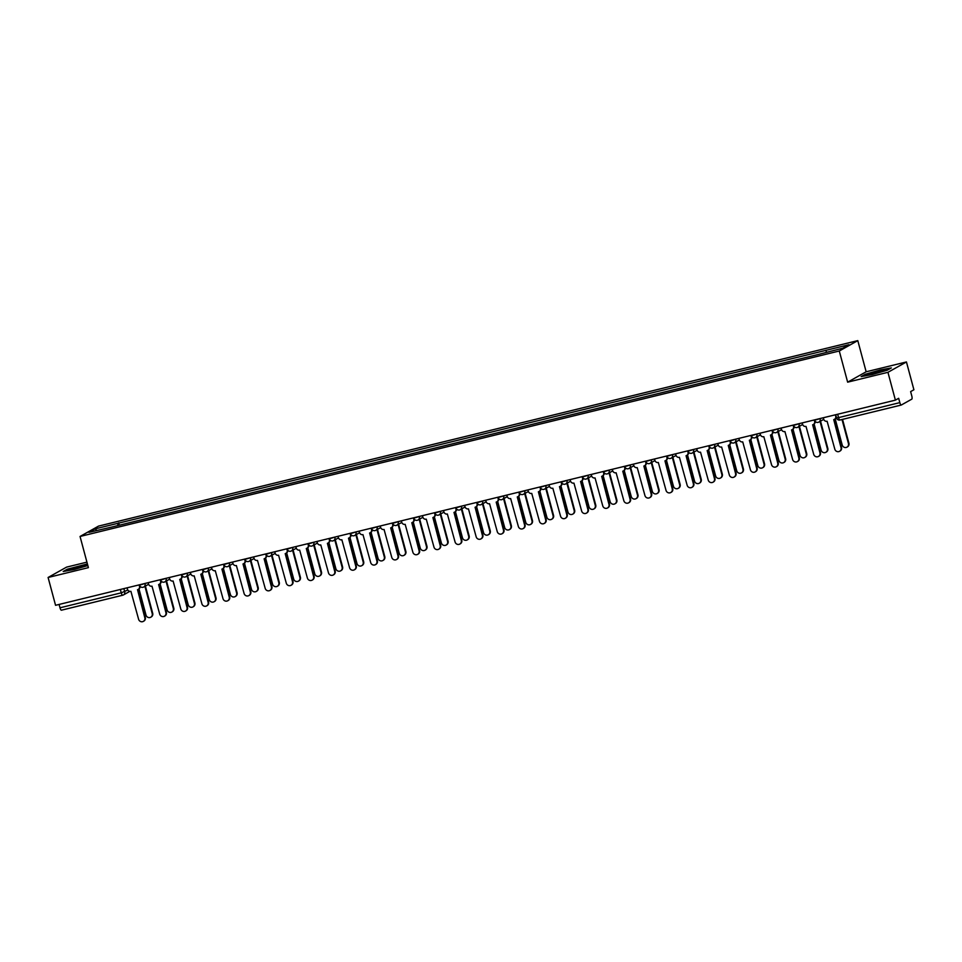 <?xml version="1.0" encoding="UTF-8"?>
<svg xmlns="http://www.w3.org/2000/svg" width="962" height="962" viewBox="0 0 962 962"><rect width="100%" height="100%" fill="white"/><g stroke="black" fill="none" stroke-linecap="round" stroke-linejoin="round"><path stroke-width="1.44" d="M86.929 562.145L66.606 567.111L48.1 577.477L55.556 605.302L895.394 400.144L887.938 372.318L906.444 361.952L866.149 371.789L857.791 340.62L98.557 526.094L80.05 536.459L839.285 350.998L847.642 382.167L887.938 372.318M906.444 361.952L913.9 389.766L910.629 391.606L911.784 395.935A2.898 0.818 76.3 0 1 911.796 399.146L901.322 405.014A2.898 0.818 76.3 0 1 901.262 405.038L839.994 420.009A2.898 0.818 -103.7 0 1 838.563 417.604L899.831 402.633A2.898 0.818 76.3 0 0 901.262 405.038M48.1 577.477L88.396 567.64L80.05 536.459M122.619 595.237L61.484 610.173A2.898 0.818 -103.7 0 1 61.424 610.197A2.898 0.818 -103.7 0 1 59.993 607.792L121.26 592.832L127.802 590.019M59.091 604.437L59.993 607.792M899.831 402.633L898.664 398.304L895.394 400.144M826.226 352.236L826.226 350.276L848.941 344.721L842.724 348.208L819.131 354.244L110.75 527.296L88.901 532.359L95.118 528.872L117.833 523.328L117.845 525.565M826.226 350.276L117.833 523.328M857.791 340.62L839.285 350.998M866.149 371.789L847.642 382.167M861.122 376.599L872.101 374.567L887.217 370.226L891.341 367.917L880.35 369.949L865.247 374.29L861.122 376.599M87.41 563.936L67.328 569.203L63.203 571.512L74.194 569.48L87.843 565.56M119.336 525.192L118.711 522.835M96.777 530.435L95.118 528.872M823.292 417.748L823.664 419.107A2.898 2.778 -119.3 0 0 827.116 421.248L834.812 449.158A3.343 3.187 -119.3 0 0 839.549 451.31A3.343 3.187 -119.3 0 0 841.028 447.631L833.741 419.624A2.898 2.778 -119.3 0 0 835.701 416.173L835.99 416.005M836.255 417.027A2.898 2.778 60.7 0 1 834.896 419.095L834.415 419.36M834.054 419.528L841.509 447.366A3.343 3.187 60.7 0 1 840.03 451.034L839.549 451.31M835.329 414.814L835.701 416.173M835.208 418.879L842.207 445.009A3.343 3.187 -119.3 0 0 846.957 447.162A3.343 3.187 -119.3 0 0 848.436 443.482L842.015 419.516M842.532 419.384L848.917 443.217A3.343 3.187 60.7 0 1 847.438 446.885L846.957 447.162M802.2 422.907L802.561 424.266A2.898 2.778 -119.3 0 0 806.012 426.394L813.708 454.304A3.343 3.187 -119.3 0 0 818.458 456.457A3.343 3.187 -119.3 0 0 819.937 452.789L812.649 424.783A2.898 2.778 -119.3 0 0 814.598 421.32L815.006 421.091M815.127 421.284A2.898 2.778 60.7 0 1 813.792 424.242L813.311 424.519M812.95 424.687L820.418 452.513A3.343 3.187 60.7 0 1 818.939 456.192L818.458 456.457M814.237 419.961L814.598 421.32M781.108 428.066L781.469 429.413A2.898 2.778 -119.3 0 0 784.92 431.553L792.616 459.463A3.343 3.187 -119.3 0 0 797.354 461.616A3.343 3.187 -119.3 0 0 798.833 457.936L791.546 429.93A2.898 2.778 -119.3 0 0 793.506 426.479L793.915 426.25M794.035 426.431A2.898 2.778 60.7 0 1 792.7 429.401L792.219 429.665M791.858 429.834L799.314 457.671A3.343 3.187 60.7 0 1 797.835 461.339L797.354 461.616M793.133 425.12L793.506 426.479M885.124 369.997A9.428 0.709 -15 0 0 874.458 372.306A9.428 0.709 -15 0 0 867.291 375.048A9.428 0.709 -15 0 0 867.496 375.072A9.428 0.709 -15 0 0 876.971 373.088A9.428 0.709 -15 0 0 885.365 370.202A9.428 0.709 -15 0 0 885.124 369.997M862.313 376.382L865.656 374.507L880.302 370.298L890.439 368.422M87.205 564.922A9.428 0.709 -15 0 0 76.551 567.231A9.428 0.709 -15 0 0 69.384 569.961A9.428 0.709 -15 0 0 69.577 569.985A9.428 0.709 -15 0 0 79.052 568.013A9.428 0.709 -15 0 0 87.446 565.127A9.428 0.709 -15 0 0 87.205 564.922M64.406 571.296L67.749 569.42L87.494 564.273M814.117 424.038L821.115 450.156A3.343 3.187 -119.3 0 0 825.853 452.308A3.343 3.187 -119.3 0 0 827.332 448.641L820.045 421.428M820.526 421.152L827.813 448.364A3.343 3.187 60.7 0 1 826.334 452.044L825.853 452.308M793.013 429.196L800.011 455.315A3.343 3.187 -119.3 0 0 804.761 457.467A3.343 3.187 -119.3 0 0 806.24 453.787L798.941 426.575M799.422 426.31L806.721 453.523A3.343 3.187 60.7 0 1 805.242 457.19L804.761 457.467M760.004 433.213L760.365 434.571A2.898 2.778 -119.3 0 0 763.828 436.712L771.512 464.61A3.343 3.187 -119.3 0 0 776.262 466.762A3.343 3.187 -119.3 0 0 777.741 463.095L770.454 435.089A2.898 2.778 -119.3 0 0 772.402 431.637L772.811 431.409M772.943 431.589A2.898 2.778 60.7 0 1 771.596 434.559L771.115 434.824M770.766 434.992L778.222 462.83A3.343 3.187 60.7 0 1 776.743 466.498L776.262 466.762M772.041 430.279L772.402 431.637M738.912 438.371L739.273 439.73A2.898 2.778 -119.3 0 0 742.724 441.859L750.42 469.769A3.343 3.187 -119.3 0 0 755.158 471.921A3.343 3.187 -119.3 0 0 756.637 468.253L749.35 440.247A2.898 2.778 -119.3 0 0 751.31 436.784L751.719 436.556M751.839 436.736A2.898 2.778 60.7 0 1 750.504 439.706L750.023 439.983M749.663 440.151L757.118 467.977A3.343 3.187 60.7 0 1 755.639 471.657L755.158 471.921M750.949 435.425L751.31 436.784M717.808 443.518L718.169 444.877A2.898 2.778 -119.3 0 0 721.632 447.017L729.316 474.927A3.343 3.187 -119.3 0 0 734.066 477.08A3.343 3.187 -119.3 0 0 735.545 473.4L728.258 445.394A2.898 2.778 -119.3 0 0 730.206 441.943L730.615 441.714M730.747 441.895A2.898 2.778 60.7 0 1 729.4 444.865L728.919 445.129M728.571 445.298L736.026 473.136A3.343 3.187 60.7 0 1 734.547 476.803L734.066 477.08M729.845 440.584L730.206 441.943M771.921 434.343L778.919 460.461A3.343 3.187 -119.3 0 0 783.657 462.614A3.343 3.187 -119.3 0 0 785.136 458.946L777.849 431.734M778.33 431.469L785.617 458.682A3.343 3.187 60.7 0 1 784.138 462.349L783.657 462.614M750.817 439.502L757.828 465.62A3.343 3.187 -119.3 0 0 762.565 467.772A3.343 3.187 -119.3 0 0 764.044 464.105L756.757 436.892M757.238 436.616L764.525 463.828A3.343 3.187 60.7 0 1 763.046 467.496L762.565 467.772M729.725 444.648L736.724 470.779A3.343 3.187 -119.3 0 0 741.462 472.919A3.343 3.187 -119.3 0 0 742.941 469.252L735.653 442.039M736.134 441.774L743.422 468.987A3.343 3.187 60.7 0 1 741.942 472.655L741.462 472.919M696.716 448.677L697.077 450.036A2.898 2.778 -119.3 0 0 700.528 452.164L708.224 480.074A3.343 3.187 -119.3 0 0 712.962 482.227A3.343 3.187 -119.3 0 0 714.441 478.559L707.154 450.553A2.898 2.778 -119.3 0 0 709.114 447.089L709.523 446.861M709.643 447.053A2.898 2.778 60.7 0 1 708.309 450.012L707.828 450.288M707.467 450.457L714.922 478.282A3.343 3.187 60.7 0 1 713.443 481.962L712.962 482.227M708.753 445.731L709.114 447.089M708.633 449.807L715.632 475.925A3.343 3.187 -119.3 0 0 720.37 478.078A3.343 3.187 -119.3 0 0 721.849 474.41L714.562 447.198M715.043 446.921L722.33 474.134A3.343 3.187 60.7 0 1 720.851 477.813L720.37 478.078M675.613 453.823L675.973 455.182A2.898 2.778 -119.3 0 0 679.437 457.323L687.133 485.233A3.343 3.187 -119.3 0 0 691.87 487.385A3.343 3.187 -119.3 0 0 693.349 483.706L686.062 455.699A2.898 2.778 -119.3 0 0 688.01 452.248L688.419 452.02M688.551 452.2A2.898 2.778 60.7 0 1 687.217 455.17L686.736 455.435M686.375 455.603L693.83 483.441A3.343 3.187 60.7 0 1 692.351 487.109L691.87 487.385M687.65 450.889L688.01 452.248M687.529 454.954L694.528 481.084A3.343 3.187 -119.3 0 0 699.278 483.237A3.343 3.187 -119.3 0 0 700.745 479.557L693.458 452.344M693.939 452.08L701.226 479.292A3.343 3.187 60.7 0 1 699.759 482.96L699.278 483.237M654.521 458.982L654.881 460.341A2.898 2.778 -119.3 0 0 658.333 462.481L666.029 490.379A3.343 3.187 -119.3 0 0 670.767 492.532A3.343 3.187 -119.3 0 0 672.246 488.864L664.958 460.858A2.898 2.778 -119.3 0 0 666.919 457.395L667.327 457.178M667.448 457.359A2.898 2.778 60.7 0 1 666.113 460.329L665.632 460.594M665.271 460.762L672.727 488.6A3.343 3.187 60.7 0 1 671.26 492.267L670.767 492.532M666.558 456.048L666.919 457.395M666.438 460.113L673.436 486.231A3.343 3.187 -119.3 0 0 678.174 488.383A3.343 3.187 -119.3 0 0 679.653 484.716L672.366 457.503M672.847 457.227L680.134 484.439A3.343 3.187 60.7 0 1 678.655 488.119L678.174 488.383M633.417 464.141L633.79 465.5A2.898 2.778 -119.3 0 0 637.241 467.628L644.937 495.538A3.343 3.187 -119.3 0 0 649.675 497.691A3.343 3.187 -119.3 0 0 651.154 494.023L643.867 466.017A2.898 2.778 -119.3 0 0 645.815 462.554L646.223 462.325M646.356 462.506A2.898 2.778 60.7 0 1 645.021 465.476L644.54 465.752M644.179 465.909L651.635 493.746A3.343 3.187 60.7 0 1 650.156 497.414L649.675 497.691M645.454 461.195L645.815 462.554M645.334 465.271L652.332 491.39A3.343 3.187 -119.3 0 0 657.082 493.542A3.343 3.187 -119.3 0 0 658.561 489.862L651.262 462.65M651.743 462.385L659.042 489.598A3.343 3.187 60.7 0 1 657.563 493.265L657.082 493.542M612.325 469.288L612.686 470.646A2.898 2.778 -119.3 0 0 616.137 472.787L623.833 500.697A3.343 3.187 -119.3 0 0 628.583 502.849A3.343 3.187 -119.3 0 0 630.05 499.17L622.763 471.164A2.898 2.778 -119.3 0 0 624.723 467.712L625.132 467.484M625.252 467.664A2.898 2.778 60.7 0 1 623.917 470.634L623.436 470.899M623.075 471.067L630.543 498.905A3.343 3.187 60.7 0 1 629.064 502.573L628.583 502.849M624.362 466.354L624.723 467.712M624.242 470.418L631.24 496.536A3.343 3.187 -119.3 0 0 635.978 498.689A3.343 3.187 -119.3 0 0 637.457 495.021L630.17 467.809M630.651 467.544L637.938 494.757A3.343 3.187 60.7 0 1 636.459 498.424L635.978 498.689M591.221 474.446L591.594 475.805A2.898 2.778 -119.3 0 0 595.045 477.934L602.741 505.844A3.343 3.187 -119.3 0 0 607.479 507.996A3.343 3.187 -119.3 0 0 608.958 504.328L601.671 476.322A2.898 2.778 -119.3 0 0 603.631 472.859L604.028 472.631M604.16 472.823A2.898 2.778 60.7 0 1 602.825 475.781L602.344 476.058M601.984 476.226L609.439 504.052A3.343 3.187 60.7 0 1 607.96 507.732L607.479 507.996M603.258 471.5L603.631 472.859M603.138 475.577L610.136 501.695A3.343 3.187 -119.3 0 0 614.886 503.847A3.343 3.187 -119.3 0 0 616.365 500.18L609.066 472.967M609.547 472.691L616.846 499.903A3.343 3.187 60.7 0 1 615.367 503.583L614.886 503.847M570.129 479.593L570.49 480.952A2.898 2.778 -119.3 0 0 573.941 483.092L581.637 511.002A3.343 3.187 -119.3 0 0 586.387 513.155A3.343 3.187 -119.3 0 0 587.866 509.475L580.567 481.469A2.898 2.778 -119.3 0 0 582.527 478.018L582.936 477.789M583.056 477.97A2.898 2.778 60.7 0 1 581.721 480.94L581.24 481.204M580.88 481.373L588.347 509.211A3.343 3.187 60.7 0 1 586.868 512.878L586.387 513.155M582.166 476.659L582.527 478.018M582.046 480.723L589.045 506.854A3.343 3.187 -119.3 0 0 593.782 509.006A3.343 3.187 -119.3 0 0 595.262 505.327L587.974 478.114M588.455 477.849L595.743 505.062A3.343 3.187 60.7 0 1 594.263 508.73L593.782 509.006M549.025 484.752L549.398 486.111A2.898 2.778 -119.3 0 0 552.849 488.239L560.545 516.149A3.343 3.187 -119.3 0 0 565.283 518.302A3.343 3.187 -119.3 0 0 566.762 514.634L559.475 486.628A2.898 2.778 -119.3 0 0 561.435 483.164L561.832 482.936M561.964 483.128A2.898 2.778 60.7 0 1 560.63 486.087L560.149 486.363M559.788 486.531L567.243 514.369A3.343 3.187 60.7 0 1 565.764 518.037L565.283 518.302M561.062 481.806L561.435 483.164M560.942 485.882L567.941 512A3.343 3.187 -119.3 0 0 572.691 514.153A3.343 3.187 -119.3 0 0 574.17 510.485L566.871 483.273M567.352 482.996L574.651 510.209A3.343 3.187 60.7 0 1 573.172 513.888L572.691 514.153M527.934 489.911L528.294 491.269A2.898 2.778 -119.3 0 0 531.745 493.398L539.442 521.308A3.343 3.187 -119.3 0 0 544.191 523.46A3.343 3.187 -119.3 0 0 545.67 519.793L538.383 491.774A2.898 2.778 -119.3 0 0 540.331 488.323L540.74 488.095M540.86 488.275A2.898 2.778 60.7 0 1 539.526 491.245L539.045 491.522M538.684 491.678L546.151 519.516A3.343 3.187 60.7 0 1 544.672 523.184L544.191 523.46M539.971 486.964L540.331 488.323M539.85 491.041L546.849 517.159A3.343 3.187 -119.3 0 0 551.587 519.312A3.343 3.187 -119.3 0 0 553.066 515.632L545.779 488.419M546.26 488.155L553.547 515.367A3.343 3.187 60.7 0 1 552.068 519.035L551.587 519.312M506.83 495.057L507.202 496.416A2.898 2.778 -119.3 0 0 510.654 498.556L518.35 526.467A3.343 3.187 -119.3 0 0 523.087 528.607A3.343 3.187 -119.3 0 0 524.567 524.939L517.279 496.933A2.898 2.778 -119.3 0 0 519.24 493.482L519.648 493.253M519.769 493.434A2.898 2.778 60.7 0 1 518.434 496.404L517.953 496.669M517.592 496.837L525.048 524.675A3.343 3.187 60.7 0 1 523.568 528.342L523.087 528.607M518.867 492.123L519.24 493.482M518.746 496.188L525.745 522.306A3.343 3.187 -119.3 0 0 530.495 524.458A3.343 3.187 -119.3 0 0 531.974 520.791L524.675 493.578M525.156 493.314L532.455 520.526A3.343 3.187 60.7 0 1 530.976 524.194L530.495 524.458M485.738 500.216L486.099 501.575A2.898 2.778 -119.3 0 0 489.562 503.703L497.246 531.613A3.343 3.187 -119.3 0 0 501.996 533.766A3.343 3.187 -119.3 0 0 503.475 530.098L496.188 502.092A2.898 2.778 -119.3 0 0 498.136 498.629L498.544 498.4M498.677 498.581A2.898 2.778 60.7 0 1 497.33 501.551L496.849 501.827M496.5 501.996L503.956 529.822A3.343 3.187 60.7 0 1 502.477 533.501L501.996 533.766M497.775 497.27L498.136 498.629M497.655 501.346L504.653 527.465A3.343 3.187 -119.3 0 0 509.391 529.617A3.343 3.187 -119.3 0 0 510.87 525.949L503.583 498.737M504.064 498.46L511.351 525.673A3.343 3.187 60.7 0 1 509.872 529.34L509.391 529.617M464.646 505.363L465.007 506.721A2.898 2.778 -119.3 0 0 468.458 508.862L476.154 536.772A3.343 3.187 -119.3 0 0 480.892 538.924A3.343 3.187 -119.3 0 0 482.371 535.245L475.084 507.239A2.898 2.778 -119.3 0 0 477.044 503.787L477.453 503.559M477.573 503.739A2.898 2.778 60.7 0 1 476.238 506.709L475.757 506.974M475.396 507.142L482.852 534.98A3.343 3.187 60.7 0 1 481.373 538.648L480.892 538.924M476.683 502.429L477.044 503.787M476.551 506.493L483.549 532.623A3.343 3.187 -119.3 0 0 488.299 534.776A3.343 3.187 -119.3 0 0 489.778 531.096L482.479 503.884M482.96 503.619L490.259 530.832A3.343 3.187 60.7 0 1 488.78 534.499L488.299 534.776M443.542 510.521L443.903 511.88A2.898 2.778 -119.3 0 0 447.366 514.009L455.05 541.919A3.343 3.187 -119.3 0 0 459.8 544.071A3.343 3.187 -119.3 0 0 461.279 540.403L453.992 512.397A2.898 2.778 -119.3 0 0 455.94 508.934L456.349 508.706M456.481 508.898A2.898 2.778 60.7 0 1 455.134 511.856L454.653 512.133M454.304 512.301L461.76 540.127A3.343 3.187 60.7 0 1 460.281 543.807L459.8 544.071M455.579 507.575L455.94 508.934M455.459 511.652L462.457 537.77A3.343 3.187 -119.3 0 0 467.195 539.922A3.343 3.187 -119.3 0 0 468.674 536.255L461.387 509.042M461.868 508.766L469.155 535.978A3.343 3.187 60.7 0 1 467.676 539.658L467.195 539.922M422.45 515.668L422.811 517.027A2.898 2.778 -119.3 0 0 426.262 519.167L433.958 547.077A3.343 3.187 -119.3 0 0 438.696 549.23A3.343 3.187 -119.3 0 0 440.175 545.55L432.888 517.544A2.898 2.778 -119.3 0 0 434.848 514.093L435.257 513.864M435.377 514.045A2.898 2.778 60.7 0 1 434.042 517.015L433.561 517.279M433.201 517.448L440.656 545.286A3.343 3.187 60.7 0 1 439.177 548.953L438.696 549.23M434.487 512.734L434.848 514.093M434.367 516.81L441.366 542.929A3.343 3.187 -119.3 0 0 446.103 545.081A3.343 3.187 -119.3 0 0 447.583 541.402L440.295 514.189M440.776 513.924L448.064 541.137A3.343 3.187 60.7 0 1 446.584 544.805L446.103 545.081M401.346 520.827L401.707 522.186A2.898 2.778 -119.3 0 0 405.17 524.326L412.866 552.224A3.343 3.187 -119.3 0 0 417.604 554.377A3.343 3.187 -119.3 0 0 419.083 550.709L411.796 522.703A2.898 2.778 -119.3 0 0 413.744 519.252L414.153 519.023M414.285 519.203A2.898 2.778 60.7 0 1 412.951 522.174L412.457 522.438M412.109 522.606L419.564 550.444A3.343 3.187 60.7 0 1 418.085 554.112L417.604 554.377M413.383 517.893L413.744 519.252M413.263 521.957L420.262 548.075A3.343 3.187 -119.3 0 0 425.012 550.228A3.343 3.187 -119.3 0 0 426.479 546.56L419.192 519.348M419.672 519.083L426.96 546.296A3.343 3.187 60.7 0 1 425.493 549.963L425.012 550.228M380.255 525.986L380.615 527.344A2.898 2.778 -119.3 0 0 384.066 529.473L391.762 557.383A3.343 3.187 -119.3 0 0 396.5 559.535A3.343 3.187 -119.3 0 0 397.979 555.868L390.692 527.861A2.898 2.778 -119.3 0 0 392.652 524.398L393.061 524.17M393.181 524.35A2.898 2.778 60.7 0 1 391.847 527.32L391.366 527.597M391.005 527.765L398.46 555.591A3.343 3.187 60.7 0 1 396.981 559.271L396.5 559.535M392.292 523.039L392.652 524.398M392.171 527.116L399.17 553.234A3.343 3.187 -119.3 0 0 403.908 555.387A3.343 3.187 -119.3 0 0 405.387 551.719L398.1 524.506M398.581 524.23L405.868 551.442A3.343 3.187 60.7 0 1 404.389 555.11L403.908 555.387M359.151 531.132L359.523 532.491A2.898 2.778 -119.3 0 0 362.975 534.631L370.671 562.542A3.343 3.187 -119.3 0 0 375.408 564.694A3.343 3.187 -119.3 0 0 376.888 561.014L369.6 533.008A2.898 2.778 -119.3 0 0 371.548 529.557L371.957 529.328M372.09 529.509A2.898 2.778 60.7 0 1 370.755 532.479L370.274 532.744M369.913 532.912L377.369 560.75A3.343 3.187 60.7 0 1 375.889 564.417L375.408 564.694M371.188 528.198L371.548 529.557M371.067 532.263L378.066 558.393A3.343 3.187 -119.3 0 0 382.816 560.533A3.343 3.187 -119.3 0 0 384.295 556.866L376.996 529.653M377.477 529.389L384.776 556.601A3.343 3.187 60.7 0 1 383.297 560.269L382.816 560.533M338.059 536.291L338.42 537.65A2.898 2.778 -119.3 0 0 341.871 539.778L349.567 567.688A3.343 3.187 -119.3 0 0 354.317 569.841A3.343 3.187 -119.3 0 0 355.784 566.173L348.497 538.167A2.898 2.778 -119.3 0 0 350.457 534.704L350.865 534.475M350.986 534.668A2.898 2.778 60.7 0 1 349.651 537.626L349.17 537.902M348.809 538.071L356.265 565.896A3.343 3.187 60.7 0 1 354.798 569.576L354.317 569.841M350.096 533.345L350.457 534.704M349.976 537.421L356.974 563.54A3.343 3.187 -119.3 0 0 361.712 565.692A3.343 3.187 -119.3 0 0 363.191 562.024L355.904 534.812M356.385 534.535L363.672 561.748A3.343 3.187 60.7 0 1 362.193 565.428L361.712 565.692M316.955 541.438L317.328 542.796A2.898 2.778 -119.3 0 0 320.779 544.937L328.475 572.847A3.343 3.187 -119.3 0 0 333.213 574.999A3.343 3.187 -119.3 0 0 334.692 571.32L327.405 543.314A2.898 2.778 -119.3 0 0 329.365 539.862L329.762 539.634M329.894 539.814A2.898 2.778 60.7 0 1 328.559 542.784L328.078 543.049M327.717 543.217L335.173 571.055A3.343 3.187 60.7 0 1 333.694 574.723L333.213 574.999M328.992 538.504L329.365 539.862M328.872 542.568L335.87 568.698A3.343 3.187 -119.3 0 0 340.62 570.851A3.343 3.187 -119.3 0 0 342.099 567.171L334.8 539.959M335.281 539.694L342.58 566.907A3.343 3.187 60.7 0 1 341.101 570.574L340.62 570.851M295.863 546.596L296.224 547.955A2.898 2.778 -119.3 0 0 299.675 550.096L307.371 577.994A3.343 3.187 -119.3 0 0 312.121 580.146A3.343 3.187 -119.3 0 0 313.6 576.478L306.301 548.472A2.898 2.778 -119.3 0 0 308.261 545.009L308.67 544.793M308.79 544.973A2.898 2.778 60.7 0 1 307.455 547.943L306.974 548.208M306.613 548.376L314.081 576.214A3.343 3.187 60.7 0 1 312.602 579.882L312.121 580.146M307.9 543.662L308.261 545.009M307.78 547.727L314.778 573.845A3.343 3.187 -119.3 0 0 319.516 575.997A3.343 3.187 -119.3 0 0 320.995 572.33L313.708 545.117M314.189 544.841L321.476 572.053A3.343 3.187 60.7 0 1 319.997 575.733L319.516 575.997M274.759 551.755L275.132 553.114A2.898 2.778 -119.3 0 0 278.583 555.242L286.279 583.152A3.343 3.187 -119.3 0 0 291.017 585.305A3.343 3.187 -119.3 0 0 292.496 581.637L285.209 553.631A2.898 2.778 -119.3 0 0 287.169 550.168L287.566 549.939M287.698 550.12A2.898 2.778 60.7 0 1 286.363 553.09L285.882 553.366M285.522 553.523L292.977 581.361A3.343 3.187 60.7 0 1 291.498 585.028L291.017 585.305M286.796 548.809L287.169 550.168M286.676 552.885L293.675 579.004A3.343 3.187 -119.3 0 0 298.424 581.156A3.343 3.187 -119.3 0 0 299.904 577.477L292.604 550.264M293.085 549.999L300.385 577.212A3.343 3.187 60.7 0 1 298.905 580.88L298.424 581.156M253.667 556.902L254.028 558.261A2.898 2.778 -119.3 0 0 257.479 560.401L265.175 588.311A3.343 3.187 -119.3 0 0 269.925 590.452A3.343 3.187 -119.3 0 0 271.404 586.784L264.117 558.778A2.898 2.778 -119.3 0 0 266.065 555.327L266.474 555.098M266.594 555.278A2.898 2.778 60.7 0 1 265.259 558.249L264.778 558.513M264.418 558.682L271.885 586.519A3.343 3.187 60.7 0 1 270.406 590.187L269.925 590.452M265.704 553.968L266.065 555.327M265.584 558.032L272.583 584.15A3.343 3.187 -119.3 0 0 277.321 586.303A3.343 3.187 -119.3 0 0 278.8 582.635L271.512 555.423M271.993 555.158L279.281 582.371A3.343 3.187 60.7 0 1 277.802 586.038L277.321 586.303M232.563 562.061L232.936 563.419A2.898 2.778 -119.3 0 0 236.387 565.548L244.083 593.458A3.343 3.187 -119.3 0 0 248.821 595.61A3.343 3.187 -119.3 0 0 250.3 591.943L243.013 563.936A2.898 2.778 -119.3 0 0 244.973 560.473L245.37 560.245M245.502 560.425A2.898 2.778 60.7 0 1 244.168 563.395L243.687 563.672M243.326 563.84L250.781 591.666A3.343 3.187 60.7 0 1 249.302 595.346L248.821 595.61M244.601 559.114L244.973 560.473M244.48 563.191L251.479 589.309A3.343 3.187 -119.3 0 0 256.229 591.462A3.343 3.187 -119.3 0 0 257.708 587.794L250.409 560.581M250.89 560.305L258.189 587.517A3.343 3.187 60.7 0 1 256.71 591.197L256.229 591.462M211.472 567.207L211.832 568.566A2.898 2.778 -119.3 0 0 215.284 570.707L222.98 598.617A3.343 3.187 -119.3 0 0 227.729 600.769A3.343 3.187 -119.3 0 0 229.209 597.089L221.921 569.083A2.898 2.778 -119.3 0 0 223.869 565.632L224.278 565.403M224.399 565.584A2.898 2.778 60.7 0 1 223.064 568.554L222.583 568.819M222.222 568.987L229.69 596.825A3.343 3.187 60.7 0 1 228.21 600.492L227.729 600.769M223.509 564.273L223.869 565.632M223.388 568.338L230.387 594.468A3.343 3.187 -119.3 0 0 235.125 596.62A3.343 3.187 -119.3 0 0 236.604 592.941L229.317 565.728M229.798 565.464L237.085 592.676A3.343 3.187 60.7 0 1 235.606 596.344L235.125 596.62M190.38 572.366L190.741 573.725A2.898 2.778 -119.3 0 0 194.192 575.853L201.888 603.763A3.343 3.187 -119.3 0 0 206.626 605.916A3.343 3.187 -119.3 0 0 208.105 602.248L200.817 574.242A2.898 2.778 -119.3 0 0 202.778 570.779L203.186 570.55M203.307 570.743A2.898 2.778 60.7 0 1 201.972 573.701L201.491 573.977M201.13 574.146L208.586 601.984A3.343 3.187 60.7 0 1 207.107 605.651L206.626 605.916M202.405 569.42L202.778 570.779M202.285 573.496L209.283 599.615A3.343 3.187 -119.3 0 0 214.033 601.767A3.343 3.187 -119.3 0 0 215.512 598.099L208.213 570.887M208.694 570.61L215.993 597.823A3.343 3.187 60.7 0 1 214.514 601.503L214.033 601.767M169.276 577.525L169.637 578.883A2.898 2.778 -119.3 0 0 173.1 581.012L180.784 608.922A3.343 3.187 -119.3 0 0 185.534 611.074A3.343 3.187 -119.3 0 0 187.013 607.407L179.726 579.389A2.898 2.778 -119.3 0 0 181.674 575.937L182.083 575.709M182.215 575.889A2.898 2.778 60.7 0 1 180.868 578.859L180.387 579.136M180.038 579.292L187.494 607.13A3.343 3.187 60.7 0 1 186.015 610.798L185.534 611.074M181.313 574.579L181.674 575.937M181.193 578.655L188.191 604.773A3.343 3.187 -119.3 0 0 192.929 606.926A3.343 3.187 -119.3 0 0 194.408 603.246L187.121 576.034M187.602 575.769L194.889 602.982A3.343 3.187 60.7 0 1 193.41 606.649L192.929 606.926M148.184 582.671L148.545 584.03A2.898 2.778 -119.3 0 0 151.996 586.171L159.692 614.069A3.343 3.187 -119.3 0 0 164.43 616.221A3.343 3.187 -119.3 0 0 165.909 612.553L158.622 584.547A2.898 2.778 -119.3 0 0 160.582 581.096L160.991 580.868M161.111 581.048A2.898 2.778 60.7 0 1 159.776 584.018L159.295 584.283M158.934 584.451L166.39 612.289A3.343 3.187 60.7 0 1 164.911 615.957L164.43 616.221M160.221 579.737L160.582 581.096M160.089 583.802L167.099 609.92A3.343 3.187 -119.3 0 0 171.837 612.072A3.343 3.187 -119.3 0 0 173.316 608.405L166.029 581.192M166.51 580.928L173.797 608.14A3.343 3.187 60.7 0 1 172.318 611.808L171.837 612.072M127.08 587.83L127.441 589.189A2.898 2.778 -119.3 0 0 130.904 591.317L138.588 619.227A3.343 3.187 -119.3 0 0 143.338 621.38A3.343 3.187 -119.3 0 0 144.817 617.712L137.53 589.706A2.898 2.778 -119.3 0 0 139.478 586.243L139.887 586.014M140.019 586.195A2.898 2.778 60.7 0 1 138.672 589.165L138.191 589.441M137.843 589.61L145.298 617.436A3.343 3.187 60.7 0 1 143.819 621.115L143.338 621.38M139.117 584.884L139.478 586.243M138.997 588.96L145.996 615.079A3.343 3.187 -119.3 0 0 150.733 617.231A3.343 3.187 -119.3 0 0 152.212 613.564L144.925 586.351M145.406 586.074L152.693 613.287A3.343 3.187 60.7 0 1 151.214 616.955L150.733 617.231M139.634 585.124L146.212 583.152M144.949 583.465L145.046 583.802A2.898 2.778 60.7 0 1 143.097 587.265M160.738 579.978L167.304 578.006M166.053 578.306L166.149 578.655A2.898 2.778 60.7 0 1 164.189 582.106M181.83 574.819L188.408 572.847M187.145 573.148L187.241 573.496A2.898 2.778 60.7 0 1 185.281 576.959M202.934 569.66L209.5 567.688M208.249 568.001L208.345 568.35A2.898 2.778 60.7 0 1 206.385 571.801M224.026 564.514L230.603 562.542M229.341 562.842L229.437 563.191A2.898 2.778 60.7 0 1 227.477 566.642M245.13 559.355L251.695 557.383M250.445 557.695L250.529 558.032A2.898 2.778 60.7 0 1 248.581 561.495M266.221 554.208L272.799 552.236M271.537 552.537L271.633 552.885A2.898 2.778 60.7 0 1 269.673 556.337M287.325 549.049L293.891 547.077M292.64 547.39L292.725 547.727A2.898 2.778 60.7 0 1 290.777 551.19M308.417 543.903L314.995 541.919M313.732 542.231L313.828 542.58A2.898 2.778 60.7 0 1 311.868 546.031M329.509 538.744L336.087 536.772M334.836 537.073L334.92 537.421A2.898 2.778 60.7 0 1 332.972 540.885M350.613 533.585L357.191 531.613M355.928 531.926L356.024 532.263A2.898 2.778 60.7 0 1 354.064 535.726M371.705 528.439L378.282 526.467M377.032 526.767L377.116 527.116A2.898 2.778 60.7 0 1 375.168 530.567M392.809 523.28L399.374 521.308M398.124 521.62L398.22 521.957A2.898 2.778 60.7 0 1 396.26 525.42M413.9 518.133L420.478 516.149M419.228 516.462L419.312 516.81A2.898 2.778 60.7 0 1 417.364 520.262M435.004 512.974L441.57 511.002M440.319 511.303L440.416 511.652A2.898 2.778 60.7 0 1 438.456 515.115M456.096 507.816L462.674 505.844M461.411 506.156L461.507 506.505A2.898 2.778 60.7 0 1 459.547 509.956M477.2 502.669L483.766 500.697M482.515 500.998L482.611 501.346A2.898 2.778 60.7 0 1 480.651 504.797M498.292 497.51L504.87 495.538M503.607 495.851L503.703 496.188A2.898 2.778 60.7 0 1 501.743 499.651M519.396 492.364L525.961 490.392M524.711 490.692L524.807 491.041A2.898 2.778 60.7 0 1 522.847 494.492M540.488 487.205L547.065 485.233M545.803 485.533L545.899 485.882A2.898 2.778 60.7 0 1 543.939 489.345M561.592 482.046L568.157 480.074M566.907 480.387L566.991 480.735A2.898 2.778 60.7 0 1 565.043 484.187M582.683 476.899L589.261 474.927M587.998 475.228L588.095 475.577A2.898 2.778 60.7 0 1 586.135 479.028M603.787 471.741L610.353 469.769M609.102 470.081L609.187 470.418A2.898 2.778 60.7 0 1 607.238 473.881M624.879 466.594L631.457 464.622M630.194 464.923L630.29 465.271A2.898 2.778 60.7 0 1 628.33 468.722M645.971 461.435L652.549 459.463M651.298 459.776L651.382 460.113A2.898 2.778 60.7 0 1 649.434 463.576M667.075 456.289L673.64 454.304M672.39 454.617L672.486 454.966A2.898 2.778 60.7 0 1 670.526 458.417M688.167 451.13L694.744 449.158M693.494 449.458L693.578 449.807A2.898 2.778 60.7 0 1 691.63 453.27M709.271 445.971L715.836 443.999M714.586 444.312L714.682 444.648A2.898 2.778 60.7 0 1 712.722 448.112M730.362 440.824L736.94 438.852M735.677 439.153L735.774 439.502A2.898 2.778 60.7 0 1 733.826 442.953M751.466 435.666L758.032 433.694M756.781 434.006L756.878 434.343A2.898 2.778 60.7 0 1 754.917 437.806M772.558 430.519L779.136 428.535M777.873 428.848L777.969 429.196A2.898 2.778 60.7 0 1 776.009 432.647M793.662 425.36L800.228 423.388M798.977 423.689L799.073 424.038A2.898 2.778 60.7 0 1 797.113 427.501M814.754 420.202L821.332 418.229M820.069 418.542L820.165 418.891A2.898 2.778 60.7 0 1 818.205 422.342M123.857 588.612L124.699 591.75A2.898 2.778 -119.3 0 1 122.739 595.213A2.898 0.818 -103.7 0 1 122.679 595.237A2.898 0.818 -103.7 0 1 121.26 592.832L120.358 589.465M901.19 405.05L840.054 419.985A2.898 0.818 -103.7 0 1 839.994 420.009A2.898 2.898 0 0 1 836.507 417.941L838.563 417.604L837.661 414.237M836.603 417.845L835.641 414.73M814.549 419.889L814.658 420.298A2.898 2.898 0 0 0 818.878 422.077L823.737 419.36M793.446 425.048L793.554 425.457A2.898 2.898 0 0 0 797.787 427.236L802.645 424.507M772.354 430.194L772.462 430.603A2.898 2.898 0 0 0 776.683 432.383L781.541 429.665M751.25 435.353L751.37 435.762A2.898 2.898 0 0 0 755.591 437.542L760.449 434.812M730.158 440.5L730.266 440.909A2.898 2.898 0 0 0 734.487 442.688L739.345 439.971M709.066 445.659L709.174 446.067A2.898 2.898 0 0 0 713.395 447.847L718.253 445.129M687.962 450.817L688.071 451.214A2.898 2.898 0 0 0 692.291 453.006L697.149 450.276M666.87 455.964L666.979 456.373A2.898 2.898 0 0 0 671.199 458.152L676.058 455.435M645.767 461.123L645.875 461.532A2.898 2.898 0 0 0 650.096 463.311L654.954 460.582M624.675 466.269L624.783 466.678A2.898 2.898 0 0 0 629.004 468.458L633.862 465.74M603.571 471.428L603.679 471.837A2.898 2.898 0 0 0 607.9 473.617L612.758 470.887M582.479 476.587L582.587 476.984A2.898 2.898 0 0 0 586.808 478.775L591.666 476.046M561.375 481.734L561.483 482.142A2.898 2.898 0 0 0 565.716 483.922L570.574 481.204M540.283 486.892L540.391 487.301A2.898 2.898 0 0 0 544.612 489.081L549.47 486.351M519.179 492.039L519.288 492.448A2.898 2.898 0 0 0 523.52 494.227L528.378 491.51M498.088 497.198L498.196 497.607A2.898 2.898 0 0 0 502.417 499.386L507.275 496.657M476.984 502.344L477.104 502.753A2.898 2.898 0 0 0 481.325 504.533L486.183 501.815M455.892 507.503L456 507.912A2.898 2.898 0 0 0 460.221 509.692L465.079 506.974M434.788 512.662L434.908 513.071A2.898 2.898 0 0 0 439.129 514.85L443.987 512.121M413.696 517.809L413.804 518.217A2.898 2.898 0 0 0 418.025 519.997L422.883 517.279M392.604 522.967L392.712 523.376A2.898 2.898 0 0 0 396.933 525.156L401.791 522.426M371.5 528.114L371.609 528.523A2.898 2.898 0 0 0 375.829 530.303L380.687 527.585M350.408 533.273L350.517 533.682A2.898 2.898 0 0 0 354.737 535.461L359.596 532.732M329.305 538.431L329.413 538.828A2.898 2.898 0 0 0 333.634 540.62L338.492 537.89M308.213 543.578L308.321 543.987A2.898 2.898 0 0 0 312.542 545.767L317.4 543.049M287.109 548.737L287.217 549.146A2.898 2.898 0 0 0 291.45 550.925L296.296 548.196M266.017 553.884L266.125 554.292A2.898 2.898 0 0 0 270.346 556.072L275.204 553.354M244.913 559.042L245.021 559.451A2.898 2.898 0 0 0 249.254 561.231L254.112 558.501M223.821 564.201L223.93 564.598A2.898 2.898 0 0 0 228.15 566.377L233.008 563.66M202.717 569.348L202.826 569.757A2.898 2.898 0 0 0 207.058 571.536L211.917 568.819M181.626 574.506L181.734 574.915A2.898 2.898 0 0 0 185.955 576.695L190.813 573.965M160.522 579.653L160.642 580.062A2.898 2.898 0 0 0 164.863 581.842L169.721 579.124M139.43 584.812L139.538 585.221A2.898 2.898 0 0 0 143.759 587L148.617 584.271M129.81 591.365L123.413 594.949A2.898 2.898 0 0 1 122.679 595.237L61.424 610.197"/></g></svg>
